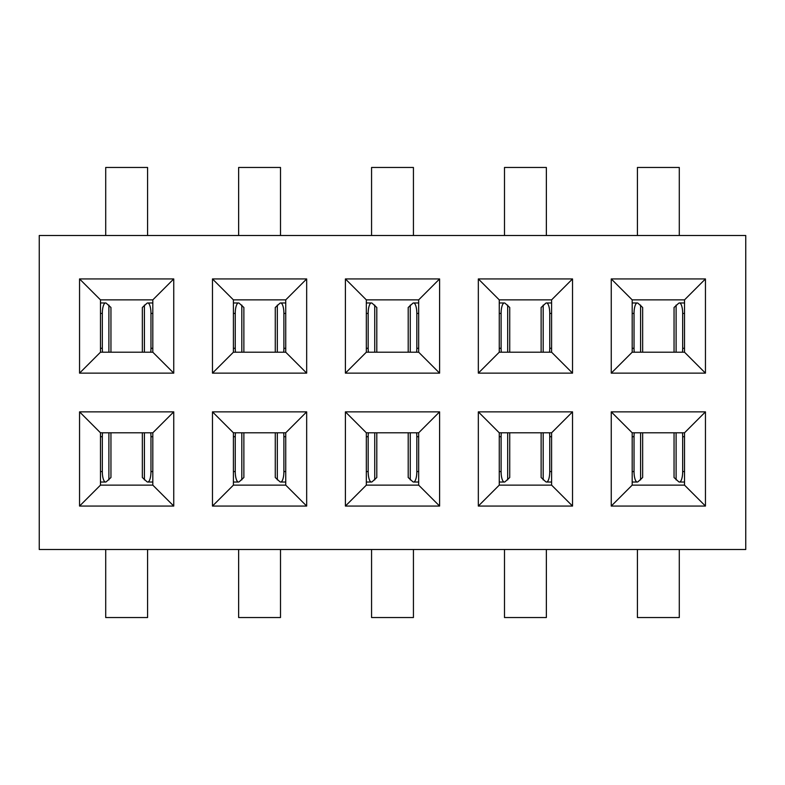 <?xml version="1.0" encoding="UTF-8"?>
<svg xmlns="http://www.w3.org/2000/svg" width="785" height="785" viewBox="0 0 785 785"><rect width="100%" height="100%" fill="white"/><g stroke="black" fill="none" stroke-linecap="round" stroke-linejoin="round"><path stroke-width="1.18" d="M745.75 549.5L745.75 235.5L39.25 235.5L39.25 549.5L745.75 549.5M705.45 411.86L705.45 506.06L611.25 506.06L611.25 411.86L705.45 411.86L684.52 432.8L632.19 432.8L632.19 485.13L684.52 485.13L684.52 432.8M611.25 278.94L705.45 278.94L705.45 373.14L611.25 373.14L611.25 278.94L632.19 299.87L632.19 352.2L684.52 352.2L684.52 299.87L632.19 299.87M572.53 411.86L572.53 506.06L478.33 506.06L478.33 411.86L572.53 411.86L551.59 432.8L499.26 432.8L499.26 485.13L551.59 485.13L551.59 432.8M478.33 278.94L572.53 278.94L572.53 373.14L478.33 373.14L478.33 278.94L499.26 299.87L499.26 352.2L551.59 352.2L551.59 299.87L499.26 299.87M439.6 411.86L439.6 506.06L345.4 506.06L345.4 411.86L439.6 411.86L418.67 432.8L366.33 432.8L366.33 485.13L418.67 485.13L418.67 432.8M345.4 278.94L439.6 278.94L439.6 373.14L345.4 373.14L345.4 278.94L366.33 299.87L366.33 352.2L418.67 352.2L418.67 299.87L366.33 299.87M306.67 411.86L306.67 506.06L212.47 506.06L212.47 411.86L306.67 411.86L285.74 432.8L233.41 432.8L233.41 485.13L285.74 485.13L285.74 432.8M212.47 278.94L306.67 278.94L306.67 373.14L212.47 373.14L212.47 278.94L233.41 299.87L233.41 352.2L285.74 352.2L285.74 299.87L233.41 299.87M173.75 411.86L173.75 506.06L79.55 506.06L79.55 411.86L173.75 411.86L152.81 432.8L100.48 432.8L100.48 485.13L152.81 485.13L152.81 432.8M79.55 278.94L173.75 278.94L173.75 373.14L79.55 373.14L79.55 278.94L100.48 299.87L100.48 352.2L152.81 352.2L152.81 299.87L100.48 299.87M100.48 432.8L79.55 411.86M100.48 485.13L79.55 506.06M173.75 506.06L152.81 485.13M100.48 352.2L79.55 373.14M152.81 352.2L173.75 373.14M173.75 278.94L152.81 299.87M233.41 432.8L212.47 411.86M233.41 485.13L212.47 506.06M306.67 506.06L285.74 485.13M233.41 352.2L212.47 373.14M285.74 352.2L306.67 373.14M306.67 278.94L285.74 299.87M366.33 432.8L345.4 411.86M366.33 485.13L345.4 506.06M439.6 506.06L418.67 485.13M366.33 352.2L345.4 373.14M418.67 352.2L439.6 373.14M439.6 278.94L418.67 299.87M499.26 432.8L478.33 411.86M499.26 485.13L478.33 506.06M572.53 506.06L551.59 485.13M499.26 352.2L478.33 373.14M551.59 352.2L572.53 373.14M572.53 278.94L551.59 299.87M632.19 432.8L611.25 411.86M632.19 485.13L611.25 506.06M705.45 506.06L684.52 485.13M632.19 352.2L611.25 373.14M684.52 352.2L705.45 373.14M705.45 278.94L684.52 299.87M233.41 313.441L235.255 313.441A10.47 3.238 90 0 1 238.493 302.971A10.47 3.238 90 0 1 239.199 303.216L243.87 307.475L243.87 352.2M275.27 352.2L275.27 307.475L279.951 303.216A10.47 3.238 -90 0 1 280.657 302.971L285.74 302.971M283.66 352.2A10.47 3.238 -90 0 0 283.895 348.285L283.895 313.441A10.47 3.238 -90 0 0 280.657 302.971M235.255 313.441L235.255 348.285A10.47 3.238 90 0 0 235.49 352.2M238.64 235.5L238.64 167.47L280.51 167.47L280.51 235.5M285.74 471.559L283.895 471.559A10.47 3.238 -90 0 1 280.657 482.029A10.47 3.238 -90 0 1 279.951 481.784L275.27 477.525L275.27 432.8M243.87 432.8L243.87 477.525L239.199 481.784A10.47 3.238 90 0 1 238.493 482.029L233.41 482.029M235.49 432.8A10.47 3.238 90 0 0 235.255 436.715L235.255 471.559A10.47 3.238 90 0 0 238.493 482.029M283.895 471.559L283.895 436.715A10.47 3.238 -90 0 0 283.66 432.8M280.51 549.5L280.51 617.53L238.64 617.53L238.64 549.5M366.33 313.441L368.175 313.441A10.47 3.238 90 0 1 371.423 302.971A10.47 3.238 90 0 1 372.119 303.216L376.8 307.475L376.8 352.2M408.2 352.2L408.2 307.475L412.881 303.216A10.47 3.238 -90 0 1 413.577 302.971L418.67 302.971M416.59 352.2A10.47 3.238 -90 0 0 416.825 348.285L416.825 313.441A10.47 3.238 -90 0 0 413.577 302.971M368.175 313.441L368.175 348.285A10.47 3.238 90 0 0 368.41 352.2M371.57 235.5L371.57 167.47L413.43 167.47L413.43 235.5M499.26 313.441L501.105 313.441A10.47 3.238 90 0 1 504.343 302.971A10.47 3.238 90 0 1 505.049 303.216L509.73 307.475L509.73 352.2M541.13 352.2L541.13 307.475L545.801 303.216A10.47 3.238 -90 0 1 546.507 302.971L551.59 302.971M549.51 352.2A10.47 3.238 -90 0 0 549.745 348.285L549.745 313.441A10.47 3.238 -90 0 0 546.507 302.971M501.105 313.441L501.105 348.285A10.47 3.238 90 0 0 501.34 352.2M504.49 235.5L504.49 167.47L546.36 167.47L546.36 235.5M632.19 313.441L634.035 313.441A10.47 3.238 90 0 1 637.273 302.971A10.47 3.238 90 0 1 637.979 303.216L642.65 307.475L642.65 352.2M674.05 352.2L674.05 307.475L678.731 303.216A10.47 3.238 -90 0 1 679.437 302.971L684.52 302.971M682.44 352.2A10.47 3.238 -90 0 0 682.675 348.285L682.675 313.441A10.47 3.238 -90 0 0 679.437 302.971M634.035 313.441L634.035 348.285A10.47 3.238 90 0 0 634.27 352.2M637.42 235.5L637.42 167.47L679.29 167.47L679.29 235.5M684.52 471.559L682.675 471.559A10.47 3.238 -90 0 1 679.437 482.029A10.47 3.238 -90 0 1 678.731 481.784L674.05 477.525L674.05 432.8M642.65 432.8L642.65 477.525L637.979 481.784A10.47 3.238 90 0 1 637.273 482.029L632.19 482.029M634.27 432.8A10.47 3.238 90 0 0 634.035 436.715L634.035 471.559A10.47 3.238 90 0 0 637.273 482.029M682.675 471.559L682.675 436.715A10.47 3.238 -90 0 0 682.44 432.8M679.29 549.5L679.29 617.53L637.42 617.53L637.42 549.5M152.81 471.559L150.965 471.559A10.47 3.238 -90 0 1 147.727 482.029A10.47 3.238 -90 0 1 147.021 481.784L142.35 477.525L142.35 432.8M110.95 432.8L110.95 477.525L106.269 481.784A10.47 3.238 90 0 1 105.563 482.029L100.48 482.029M102.56 432.8A10.47 3.238 90 0 0 102.325 436.715L102.325 471.559A10.47 3.238 90 0 0 105.563 482.029M150.965 471.559L150.965 436.715A10.47 3.238 -90 0 0 150.73 432.8M147.58 549.5L147.58 617.53L105.71 617.53L105.71 549.5M100.48 313.441L102.325 313.441A10.47 3.238 90 0 1 105.563 302.971A10.47 3.238 90 0 1 106.269 303.216L110.95 307.475L110.95 352.2M142.35 352.2L142.35 307.475L147.021 303.216A10.47 3.238 -90 0 1 147.727 302.971L152.81 302.971M150.73 352.2A10.47 3.238 -90 0 0 150.965 348.285L150.965 313.441A10.47 3.238 -90 0 0 147.727 302.971M102.325 313.441L102.325 348.285A10.47 3.238 90 0 0 102.56 352.2M105.71 235.5L105.71 167.47L147.58 167.47L147.58 235.5M551.59 471.559L549.745 471.559A10.47 3.238 -90 0 1 546.507 482.029A10.47 3.238 -90 0 1 545.801 481.784L541.13 477.525L541.13 432.8M509.73 432.8L509.73 477.525L505.049 481.784A10.47 3.238 90 0 1 504.343 482.029L499.26 482.029M501.34 432.8A10.47 3.238 90 0 0 501.105 436.715L501.105 471.559A10.47 3.238 90 0 0 504.343 482.029M549.745 471.559L549.745 436.715A10.47 3.238 -90 0 0 549.51 432.8M546.36 549.5L546.36 617.53L504.49 617.53L504.49 549.5M418.67 471.559L416.825 471.559A10.47 3.238 -90 0 1 413.577 482.029A10.47 3.238 -90 0 1 412.881 481.784L408.2 477.525L408.2 432.8M376.8 432.8L376.8 477.525L372.119 481.784A10.47 3.238 90 0 1 371.423 482.029L366.33 482.029M368.41 432.8A10.47 3.238 90 0 0 368.175 436.715L368.175 471.559A10.47 3.238 90 0 0 371.423 482.029M416.825 471.559L416.825 436.715A10.47 3.238 -90 0 0 416.59 432.8M413.43 549.5L413.43 617.53L371.57 617.53L371.57 549.5M283.895 348.285L285.74 348.285M283.895 313.441L285.74 313.441M235.255 348.285L233.41 348.285M277.331 352.2L277.331 305.1M241.819 305.1L241.819 352.2M235.255 436.715L233.41 436.715M235.255 471.559L233.41 471.559M283.895 436.715L285.74 436.715M241.819 432.8L241.819 479.9M277.331 479.9L277.331 432.8M416.825 348.285L418.67 348.285M416.825 313.441L418.67 313.441M368.175 348.285L366.33 348.285M410.261 352.2L410.261 305.1M374.739 305.1L374.739 352.2M549.745 348.285L551.59 348.285M549.745 313.441L551.59 313.441M501.105 348.285L499.26 348.285M543.181 352.2L543.181 305.1M507.669 305.1L507.669 352.2M682.675 348.285L684.52 348.285M682.675 313.441L684.52 313.441M634.035 348.285L632.19 348.285M676.111 352.2L676.111 305.1M640.599 305.1L640.599 352.2M634.035 436.715L632.19 436.715M634.035 471.559L632.19 471.559M682.675 436.715L684.52 436.715M640.599 432.8L640.599 479.9M676.111 479.9L676.111 432.8M102.325 436.715L100.48 436.715M102.325 471.559L100.48 471.559M150.965 436.715L152.81 436.715M108.889 432.8L108.889 479.9M144.401 479.9L144.401 432.8M150.965 348.285L152.81 348.285M150.965 313.441L152.81 313.441M102.325 348.285L100.48 348.285M144.401 352.2L144.401 305.1M108.889 305.1L108.889 352.2M501.105 436.715L499.26 436.715M501.105 471.559L499.26 471.559M549.745 436.715L551.59 436.715M507.669 432.8L507.669 479.9M543.181 479.9L543.181 432.8M368.175 436.715L366.33 436.715M368.175 471.559L366.33 471.559M416.825 436.715L418.67 436.715M374.739 432.8L374.739 479.9M410.261 479.9L410.261 432.8M238.493 302.971L233.41 302.971M280.657 482.029L285.74 482.029M371.423 302.971L366.33 302.971M504.343 302.971L499.26 302.971M637.273 302.971L632.19 302.971M679.437 482.029L684.52 482.029M147.727 482.029L152.81 482.029M105.563 302.971L100.48 302.971M546.507 482.029L551.59 482.029M413.577 482.029L418.67 482.029"/></g></svg>
